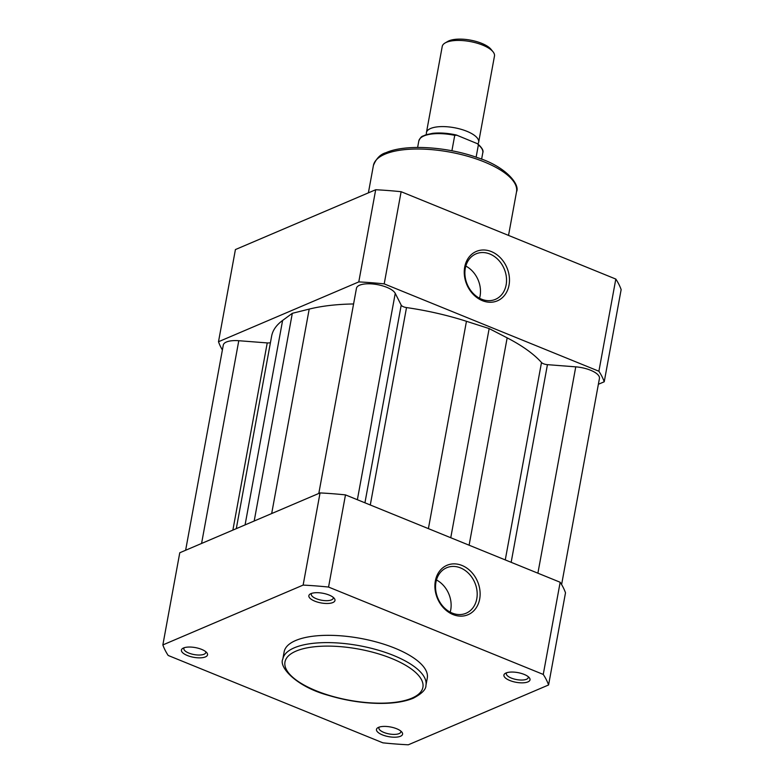 <?xml version="1.0" encoding="UTF-8"?>
<svg xmlns="http://www.w3.org/2000/svg" width="784" height="784" viewBox="0 0 784 784"><rect width="100%" height="100%" fill="white"/><g stroke="black" fill="none" stroke-linecap="round" stroke-linejoin="round"><path stroke-width="1.18" d="M357.367 499.731L395.244 293.353A19.914 7.389 -169.6 0 0 379.642 285.092A19.914 7.389 -169.6 0 0 359.611 285.2A19.914 7.389 -169.6 0 0 356.455 288.296L318.804 493.45M201.576 543.459L238.787 340.717A19.914 7.389 -169.6 0 0 226.439 342A19.914 7.389 -169.6 0 0 223.283 345.097L185.632 550.25M238.787 340.717L267.236 342.922A5.312 1.97 -169.6 0 0 270.441 342.628M561.609 584.55L599.446 378.417A19.914 7.389 -169.6 0 0 575.76 366.853L547.438 364.658A5.312 1.97 10.4 0 1 541.499 362.502A142.061 52.695 -169.6 0 0 507.16 337.865L489.157 328.574L466.451 321.293A142.061 52.695 -169.6 0 0 406.514 307.573A5.312 1.97 -169.6 0 1 401.212 305.152L395.244 293.353M450.761 537.736L489.157 328.574M353.574 303.967A142.061 52.695 -169.6 0 0 309.2 309.102L292.314 313.316L282.603 320.45A142.061 52.695 -169.6 0 0 271.636 336.111L236.298 528.641M254.192 521.017L292.314 313.316M426.565 134.534A26.558 9.849 10.4 0 1 426.427 132.604A26.558 9.849 10.4 0 1 466.862 131.291A26.558 9.849 10.4 0 1 478.661 142.188A26.558 9.849 10.4 0 1 477.838 143.952M478.661 142.188L494.479 56.027A26.558 9.849 -169.6 0 0 493.009 51.754A26.558 9.849 -169.6 0 0 482.679 45.119A26.558 9.849 -169.6 0 0 445.126 42.963A26.558 9.849 -169.6 0 0 442.235 46.432L426.427 132.604M445.126 42.963L447.821 41.405A23.971 8.889 10.4 0 1 481.719 43.355A23.971 8.889 10.4 0 1 491.049 49.343L493.009 51.754M457.082 135.24L454.74 135.328A32.526 12.064 -169.6 0 0 418.813 140.983C421.498 135.093 422.625 136.71 425.506 134.887L432.778 133.309C439.912 132.574 447.723 133.123 456.219 134.966L477.613 143.776C482.023 147.686 483.757 150.675 482.797 152.733A32.526 12.064 -169.6 0 0 478.367 144.942L477.613 143.776M476.123 157.182L478.367 144.942M454.74 135.328L451.907 150.773M464.696 267.099A26.862 21.766 -113.1 0 1 491.362 251.586A26.862 21.766 -113.1 0 1 509.032 285.141A26.862 21.766 -113.1 0 1 482.356 300.654A26.862 21.766 -113.1 0 1 464.696 267.099M506.131 284.915A24.735 20.041 66.9 0 0 498.212 259.749A24.735 20.041 66.9 0 0 476.006 253.859A24.735 20.041 66.9 0 0 465.304 268.304A24.735 20.041 66.9 0 0 473.222 293.461A24.735 20.041 66.9 0 0 495.419 299.361A24.735 20.041 66.9 0 0 506.131 284.915M479.553 298.263A24.735 20.041 66.9 0 0 480.073 296.029A24.735 20.041 66.9 0 0 465.823 266.07M222.391 349.978A197.568 73.275 10.4 0 1 218.501 341.736L358.778 281.907A197.568 73.275 10.4 0 1 384.199 283.877L598.898 371.234A197.568 73.275 10.4 0 1 604.229 381.779L598.368 384.278M218.501 341.736L235.416 249.567L375.693 189.738A197.568 73.275 10.4 0 1 401.124 191.708L615.812 279.065A197.568 73.275 10.4 0 1 621.144 289.61L604.229 381.779M358.778 281.907L375.693 189.738M598.898 371.234L615.812 279.065M401.124 191.708L384.199 283.877M310.964 593.625A13.279 4.929 10.4 0 1 323.459 593.37A13.279 4.929 10.4 0 1 334.249 598.349A13.279 4.929 10.4 0 1 332.877 602.543A13.279 4.929 10.4 0 1 315.315 601.357A13.279 4.929 10.4 0 1 310.297 593.949A13.279 4.929 10.4 0 1 310.964 593.625M311.669 593.361A11.152 4.136 -169.6 0 0 311.307 594.125A11.152 4.136 -169.6 0 0 318.774 599.574A11.152 4.136 -169.6 0 0 331.475 599.887A11.152 4.136 -169.6 0 0 333.239 598.153A11.152 4.136 -169.6 0 0 333.171 597.31M183.515 647.986A13.279 4.929 10.4 0 1 196.02 647.721A13.279 4.929 10.4 0 1 206.8 652.7A13.279 4.929 10.4 0 1 205.437 656.904A13.279 4.929 10.4 0 1 187.876 655.718A13.279 4.929 10.4 0 1 182.858 648.309A13.279 4.929 10.4 0 1 183.515 647.986M184.23 647.721A11.152 4.136 -169.6 0 0 183.868 648.486A11.152 4.136 -169.6 0 0 191.335 653.925A11.152 4.136 -169.6 0 0 204.036 654.248A11.152 4.136 -169.6 0 0 205.8 652.513A11.152 4.136 -169.6 0 0 205.731 651.661M378.564 727.346A13.279 4.929 10.4 0 1 391.059 727.091A13.279 4.929 10.4 0 1 401.849 732.07A13.279 4.929 10.4 0 1 400.477 736.264A13.279 4.929 10.4 0 1 382.915 735.078A13.279 4.929 10.4 0 1 377.908 727.679A13.279 4.929 10.4 0 1 378.564 727.346M379.28 727.082A11.152 4.136 -169.6 0 0 378.907 727.856A11.152 4.136 -169.6 0 0 386.385 733.295A11.152 4.136 -169.6 0 0 399.085 733.608A11.152 4.136 -169.6 0 0 400.849 731.884A11.152 4.136 -169.6 0 0 400.781 731.031M506.003 672.995A13.279 4.929 10.4 0 1 518.498 672.731A13.279 4.929 10.4 0 1 529.288 677.709A13.279 4.929 10.4 0 1 527.916 681.904A13.279 4.929 10.4 0 1 510.355 680.718A13.279 4.929 10.4 0 1 505.347 673.319A13.279 4.929 10.4 0 1 506.003 672.995M506.719 672.731A11.152 4.136 -169.6 0 0 506.346 673.495A11.152 4.136 -169.6 0 0 513.824 678.934A11.152 4.136 -169.6 0 0 526.525 679.258A11.152 4.136 -169.6 0 0 528.289 677.523A11.152 4.136 -169.6 0 0 528.22 676.67M479.681 599.025A26.862 21.766 -113.1 0 1 453.015 614.548A26.862 21.766 -113.1 0 1 435.345 580.993A26.862 21.766 -113.1 0 1 462.021 565.47A26.862 21.766 -113.1 0 1 479.681 599.025M435.953 582.189A24.735 20.041 66.9 0 0 443.871 607.355A24.735 20.041 66.9 0 0 466.068 613.255A24.735 20.041 66.9 0 0 476.78 598.809A24.735 20.041 66.9 0 0 468.861 573.643A24.735 20.041 66.9 0 0 446.664 567.743A24.735 20.041 66.9 0 0 435.953 582.189M450.202 612.147A24.735 20.041 66.9 0 0 450.722 609.923A24.735 20.041 66.9 0 0 436.472 579.964M295.676 640.508A72.755 26.989 -169.6 0 0 284.151 651.808L282.818 659.089A72.755 26.989 10.4 0 1 294.333 647.79A72.755 26.989 10.4 0 1 377.173 649.858A72.755 26.989 10.4 0 1 425.947 685.353L427.28 678.082A72.755 26.989 -169.6 0 0 378.515 642.576A72.755 26.989 -169.6 0 0 295.676 640.508M548.584 684.971L565.499 592.802A197.568 73.275 -169.6 0 0 560.168 582.257L345.479 494.89A197.568 73.275 -169.6 0 0 320.048 492.92L179.771 552.759L162.856 644.928A197.568 73.275 -169.6 0 0 168.188 655.463L382.876 742.83A197.568 73.275 -169.6 0 0 408.307 744.8L548.584 684.971A197.568 73.275 -169.6 0 0 543.253 674.426L328.555 587.059A197.568 73.275 -169.6 0 0 303.134 585.089L162.856 644.928M303.134 585.089L320.048 492.92M345.479 494.89L328.555 587.059M543.253 674.426L560.168 582.257M232.877 530.102L267.236 342.922M537.893 573.192L575.76 366.853M511.158 562.314L547.438 364.658M505.268 559.913L541.499 362.502M469.106 545.203L507.16 337.865M428.397 528.632L466.451 321.293M370.283 504.984L406.514 307.573M364.932 502.809L401.212 305.152M271.676 513.559L309.2 309.102M245.078 524.898L282.603 320.45M384.924 154.193A72.755 26.989 -169.6 0 0 373.409 165.493C376.232 158.466 380.456 154.183 386.081 152.645C405.23 144.021 446.694 146.5 477.495 157.662C505.994 166.6 520.262 184.75 516.538 191.766A72.755 26.989 -169.6 0 0 467.764 156.271A72.755 26.989 -169.6 0 0 384.924 154.193M296.078 651.102A70.099 25.999 -169.6 0 0 316.138 690.773A70.099 25.999 -169.6 0 0 411.796 698.191A70.099 25.999 -169.6 0 0 391.745 658.521A70.099 25.999 -169.6 0 0 296.078 651.102M481.611 159.191L482.797 152.733M417.627 147.441L418.813 140.983M368.392 192.844L373.409 165.493M508.532 235.406L516.538 191.766M282.818 659.089C278.487 666.88 296.283 686.813 328.712 695.437C344.911 700.308 361.208 702.954 377.574 703.375C392.353 703.66 404.25 701.935 413.286 698.211C421.89 693.673 426.114 689.391 425.947 685.353"/></g></svg>
